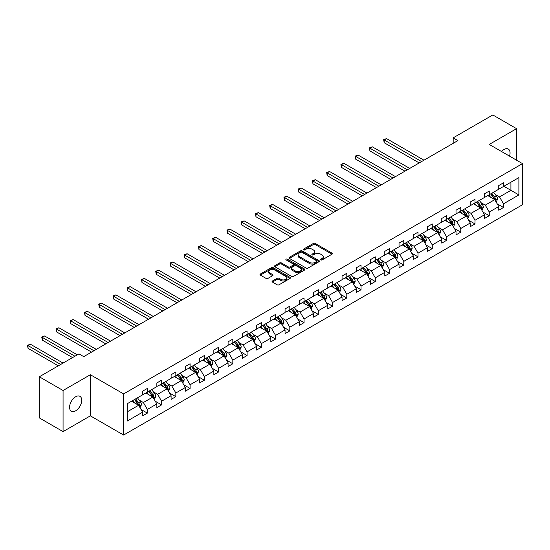 <?xml version="1.0" encoding="UTF-8"?>
<svg xmlns="http://www.w3.org/2000/svg" width="550" height="550" viewBox="0 0 550 550"><rect width="100%" height="100%" fill="white"/><g stroke="black" fill="none" stroke-linecap="round" stroke-linejoin="round"><path stroke-width="0.82" d="M320.801 259.923A0.921 0.529 0 0 0 322.107 259.923L332.014 254.203A1.32 0.763 0 0 0 332.399 253.667A1.32 0.763 0 0 0 332.014 253.131L315.232 243.437A1.32 0.763 0 0 0 313.369 243.437L303.462 249.157A0.921 0.529 0 0 0 303.194 249.535A0.921 0.529 0 0 0 303.462 249.913A0.921 0.529 0 0 0 304.769 249.913L306.054 249.171A4.221 2.434 0 0 1 312.015 249.171L313.418 249.982A4.221 2.434 0 0 1 314.648 251.701A4.221 2.434 0 0 1 313.418 253.426L312.132 254.162A0.921 0.529 0 0 0 311.864 254.54A0.921 0.529 0 0 0 312.132 254.918A0.921 0.529 0 0 0 313.438 254.918L314.724 254.176A4.221 2.434 0 0 1 320.684 254.176L322.087 254.987A4.221 2.434 0 0 1 323.324 256.706A4.221 2.434 0 0 1 322.087 258.431L320.801 259.167A0.921 0.529 0 0 0 320.533 259.545A0.921 0.529 0 0 0 320.801 259.923L320.801 259.167M75.653 410.809A8.594 4.964 120 0 0 81.269 403.232A8.594 4.964 120 0 0 79.949 396.344A8.594 4.964 120 0 0 75.653 396.77A8.594 4.964 120 0 0 70.036 404.346A8.594 4.964 120 0 0 71.356 411.235A8.594 4.964 120 0 0 75.653 410.809M509.534 156.138A8.594 4.964 120 0 0 508.276 149.05A8.594 4.964 120 0 0 503.979 149.476A8.594 4.964 120 0 0 501.511 151.504M272.442 281.009A1.32 0.763 0 0 0 272.058 281.545A1.32 0.763 0 0 0 272.442 282.081L277.152 284.804A1.32 0.763 0 0 0 279.015 284.804L290.015 278.451A1.32 0.763 0 0 0 290.4 277.915A1.32 0.763 0 0 0 290.015 277.372L273.24 267.685A1.32 0.763 0 0 0 271.37 267.685L260.37 274.038A1.32 0.763 0 0 0 259.985 274.574A1.32 0.763 0 0 0 260.37 275.117L266.056 278.396A1.32 0.763 0 0 0 267.926 278.396L272.628 275.681A1.32 0.763 0 0 0 273.02 275.144A1.32 0.763 0 0 0 272.628 274.601L269.809 272.972A3.527 2.035 0 0 1 268.778 271.535A3.527 2.035 0 0 1 270.957 269.651A3.527 2.035 0 0 1 274.801 270.098L285.849 276.471A3.527 2.035 0 0 1 286.88 277.915A3.527 2.035 0 0 1 284.701 279.792A3.527 2.035 0 0 1 280.857 279.352L279.015 278.286A1.32 0.763 0 0 0 277.152 278.286L272.442 281.009L272.442 282.081L277.152 279.386L277.152 278.286M90.372 374.729L63.064 390.493L39.325 376.784L39.325 417.904L63.064 431.612L90.372 415.848L123.613 435.043L123.613 393.917L90.372 374.729L90.372 415.848M516.567 160.194L516.567 128.666L489.259 144.43L522.5 163.625L123.613 393.917M516.567 128.666L492.821 114.957L453.172 137.851L453.172 143.337M39.325 376.784L78.973 353.891L83.724 356.634L457.916 140.594L453.172 137.851M306.144 268.063A1.32 0.763 0 0 0 308.007 268.063L319.007 261.711A1.32 0.763 0 0 0 319.399 261.174A1.32 0.763 0 0 0 319.007 260.638L302.232 250.951A1.32 0.763 0 0 0 300.362 250.951L289.362 257.297A1.32 0.763 0 0 0 288.977 257.84A1.32 0.763 0 0 0 289.362 258.376L306.144 268.063M286.516 260.123A0.921 0.529 0 0 1 287.451 260.253L287.451 259.153L304.514 269.005A1.32 0.763 0 0 1 304.899 269.541A1.32 0.763 0 0 1 304.514 270.084L293.514 276.43A1.32 0.763 0 0 1 291.651 276.43L274.869 266.743L274.869 265.671A1.32 0.763 0 0 0 274.484 266.207A1.32 0.763 0 0 0 274.869 266.743M274.869 265.671L279.579 262.948A1.32 0.763 0 0 1 281.442 262.948L288.248 266.881A1.32 0.763 0 0 0 290.111 266.881L293.232 265.079A1.32 0.763 0 0 0 293.618 264.536A1.32 0.763 0 0 0 293.232 264L286.151 259.909A0.921 0.529 0 0 1 285.876 259.531A0.921 0.529 0 0 1 286.447 259.043A0.921 0.529 0 0 1 287.451 259.153M63.064 390.493L63.064 431.612M127.222 403.734L142.608 394.852L142.608 391.174L147.359 388.431L147.359 392.109L156.853 386.623L156.853 382.951L161.604 380.208L161.604 383.886L171.098 378.4L171.098 374.729L175.849 371.986L175.849 375.657L185.343 370.178L185.343 366.499L190.094 363.756L190.094 367.434L199.588 361.948L199.588 358.277L204.339 355.534L204.339 359.212L213.84 353.726L213.84 350.054L218.584 347.311L218.584 350.982L228.085 345.503L228.085 341.825L232.829 339.082L232.829 342.76L242.33 337.274L242.33 333.603L247.081 330.859L247.081 334.531L256.575 329.051L256.575 325.38L261.326 322.637L261.326 326.308L270.82 320.829L270.82 317.151L275.571 314.407L275.571 318.086L285.065 312.599L285.065 308.928L289.816 306.185L289.816 309.856L299.31 304.377L299.31 300.706L304.061 297.962L304.061 301.634L313.562 296.154L313.562 292.476L318.306 289.733L318.306 293.411L327.807 287.925L327.807 284.254L332.551 281.511L332.551 285.182L342.052 279.702L342.052 276.031L346.803 273.288L346.803 276.959L356.297 271.48L356.297 267.802L361.047 265.059L361.047 268.737L370.542 263.251L370.542 259.579L375.293 256.836L375.293 260.507L384.787 255.028L384.787 251.35L389.538 248.614L389.538 252.285L399.032 246.806L399.032 243.127L403.783 240.384L403.783 244.062L413.284 238.576L413.284 234.905L418.027 232.162L418.027 235.833L427.529 230.354L427.529 226.676L432.272 223.939L432.272 227.611L441.774 222.131L441.774 218.453L446.524 215.71L446.524 219.388L456.019 213.902L456.019 210.231L460.769 207.488L460.769 211.159L470.264 205.679L470.264 202.001L475.014 199.265L475.014 202.936L484.509 197.45L484.509 193.779L489.259 191.036L489.259 194.714L498.754 189.228L498.754 185.556L503.504 182.813L503.504 186.484L518.891 177.602L518.891 194.934L503.504 203.816L503.504 207.488L498.754 210.231L498.754 206.553L489.259 212.039L489.259 215.71L484.509 218.453L484.509 214.782L475.014 220.261L475.014 223.939L470.264 226.683L470.264 223.004L460.769 228.491L460.769 232.162L456.019 234.905L456.019 231.227L446.524 236.713L446.524 240.384L441.774 243.127L441.774 239.456L432.272 244.936L432.272 248.614L427.529 251.357L427.529 247.679L418.027 253.165L418.027 256.836L413.284 259.579L413.284 255.908L403.783 261.387L403.783 265.059L399.032 267.802L399.032 264.131L389.538 269.61L389.538 273.288L384.787 276.031L384.787 272.353L375.293 277.839L375.293 281.511L370.542 284.254L370.542 280.582L361.047 286.062L361.047 289.733L356.297 292.476L356.297 288.805L346.803 294.284L346.803 297.962L342.052 300.706L342.052 297.028L332.551 302.514L332.551 306.185L327.807 308.928L327.807 305.257L318.306 310.736L318.306 314.407L313.562 317.151L313.562 313.479L304.061 318.959L304.061 322.637L299.31 325.38L299.31 321.702L289.816 327.188L289.816 330.859L285.065 333.603L285.065 329.931L275.571 335.411L275.571 339.089L270.82 341.825L270.82 338.154L261.326 343.633L261.326 347.311L256.575 350.054L256.575 346.376L247.081 351.863L247.081 355.534L242.33 358.277L242.33 354.606L232.829 360.085L232.829 363.763L228.085 366.499L228.085 362.828L218.584 368.308L218.584 371.986L213.84 374.729L213.84 371.051L204.339 376.537L204.339 380.208L199.588 382.951L199.588 379.28L190.094 384.759L190.094 388.438L185.343 391.174L185.343 387.502L175.849 392.989L175.849 396.66L171.098 399.403L171.098 395.725L161.604 401.211L161.604 404.882L156.853 407.626L156.853 403.954L147.359 409.434L147.359 413.112L142.608 415.848L142.608 412.177L127.222 421.059L127.222 403.734M123.613 435.043L522.5 204.744L522.5 163.625M145.839 392.982L152.866 397.045L143.364 402.524L139.123 400.077M143.364 402.524L147.359 409.434M152.866 397.045L156.853 403.954M142.608 393.972L143.364 394.412L147.359 392.109M160.084 384.759L167.111 388.816L157.616 394.302L153.368 391.854M157.616 394.302L161.604 401.211M167.111 388.816L171.098 395.725M156.853 385.749L157.616 386.189L161.604 383.886M174.329 376.537L181.356 380.593L171.861 386.079L167.613 383.625M171.861 386.079L175.849 392.989M181.356 380.593L185.343 387.502M171.098 377.52L171.861 377.96L175.849 375.657M188.574 368.308L195.601 372.371L186.106 377.85L181.864 375.402M186.106 377.85L190.094 384.759M195.601 372.371L199.588 379.28M185.343 369.297L186.106 369.737L190.094 367.434M202.819 360.085L209.846 364.141L200.351 369.627L196.109 367.18M200.351 369.627L204.339 376.537M209.846 364.141L213.84 371.051M199.588 361.075L200.351 361.508L204.339 359.212M217.064 351.863L224.097 355.919L214.596 361.405L210.354 358.951M214.596 361.405L218.584 368.308M224.097 355.919L228.085 362.828M213.84 352.846L214.596 353.286L218.584 350.982M231.309 343.633L238.343 347.696L228.841 353.176L224.599 350.728M228.841 353.176L232.829 360.085M238.343 347.696L242.33 354.606M228.085 344.623L228.841 345.063L232.829 342.76M245.561 335.411L252.587 339.467L243.086 344.953L238.844 342.506M243.086 344.953L247.081 351.863M252.587 339.467L256.575 346.376M242.33 336.401L243.086 336.834L247.081 334.531M259.806 327.188L266.832 331.244L257.338 336.731L253.089 334.276M257.338 336.731L261.326 343.633M266.832 331.244L270.82 338.154M256.575 328.171L257.338 328.611L261.326 326.308M274.051 318.959L281.077 323.022L271.583 328.501L267.334 326.054M271.583 328.501L275.571 335.411M281.077 323.022L285.065 329.931M270.82 319.949L271.583 320.389L275.571 318.086M288.296 310.736L295.322 314.793L285.828 320.279L281.586 317.831M285.828 320.279L289.816 327.188M295.322 314.793L299.31 321.702M285.065 311.726L285.828 312.159L289.816 309.856M302.541 302.514L309.567 306.57L300.073 312.056L295.831 309.602M300.073 312.056L304.061 318.959M309.567 306.57L313.562 313.479M299.31 303.497L300.073 303.937L304.061 301.634M316.786 294.284L323.819 298.347L314.318 303.827L310.076 301.379M314.318 303.827L318.306 310.736M323.819 298.347L327.807 305.257M313.562 295.274L314.318 295.714L318.306 293.411M331.031 286.062L338.064 290.118L328.563 295.604L324.321 293.15M328.563 295.604L332.551 302.514M338.064 290.118L342.052 297.028M327.807 287.052L328.563 287.485L332.551 285.182M345.283 277.839L352.309 281.896L342.808 287.375L338.566 284.928M342.808 287.375L346.803 294.284M352.309 281.896L356.297 288.805M342.052 278.822L342.808 279.262L346.803 276.959M359.528 269.61L366.554 273.673L357.06 279.153L352.811 276.705M357.06 279.153L361.047 286.062M366.554 273.673L370.542 280.582M356.297 270.6L357.06 271.04L361.047 268.737M373.773 261.387L380.799 265.444L371.305 270.93L367.056 268.476M371.305 270.93L375.293 277.839M380.799 265.444L384.787 272.353M370.542 262.377L371.305 262.811L375.293 260.507M388.018 253.165L395.044 257.221L385.55 262.701L381.308 260.253M385.55 262.701L389.538 269.61M395.044 257.221L399.032 264.131M384.787 254.148L385.55 254.588L389.538 252.285M402.263 244.936L409.289 248.999L399.795 254.478L395.553 252.031M399.795 254.478L403.783 261.387M409.289 248.999L413.284 255.908M399.032 245.926L399.795 246.366L403.783 244.062M416.508 236.713L423.541 240.769L414.04 246.256L409.798 243.801M414.04 246.256L418.027 253.165M423.541 240.769L427.529 247.679M413.284 237.703L414.04 238.136L418.027 235.833M430.753 228.491L437.786 232.547L428.285 238.026L424.043 235.579M428.285 238.026L432.272 244.936M437.786 232.547L441.774 239.456M427.529 229.474L428.285 229.914L432.272 227.611M445.005 220.261L452.031 224.324L442.53 229.804L438.288 227.356M442.53 229.804L446.524 236.713M452.031 224.324L456.019 231.227M441.774 221.251L442.53 221.691L446.524 219.388M459.25 212.039L466.276 216.095L456.782 221.581L452.533 219.127M456.782 221.581L460.769 228.491M466.276 216.095L470.264 223.004M456.019 213.029L456.782 213.462L460.769 211.159M473.495 203.816L480.521 207.873L471.027 213.352L466.778 210.904M471.027 213.352L475.014 220.261M480.521 207.873L484.509 214.782M470.264 204.799L471.027 205.239L475.014 202.936M487.74 195.587L494.766 199.65L485.272 205.129L481.03 202.682M485.272 205.129L489.259 212.039M494.766 199.65L498.754 206.553M484.509 196.577L485.272 197.017L489.259 194.714M503.882 186.264L510.916 190.327L499.517 196.907L495.275 194.452M499.517 196.907L503.504 203.816M518.891 194.934L510.916 190.327L510.916 182.208L518.891 177.602M498.754 188.354L499.517 188.788L503.504 186.484M127.222 411.847L138.621 405.268L131.588 401.211M138.621 405.268L142.608 412.177M497.193 203.844L503.504 207.488M482.941 212.066L489.259 215.71M468.696 220.289L475.014 223.939M454.451 228.518L460.769 232.162M440.206 236.741L446.524 240.384M425.961 244.963L432.272 248.614M411.716 253.192L418.027 256.836M397.471 261.415L403.783 265.059M383.219 269.637L389.538 273.288M368.974 277.867L375.293 281.511M354.729 286.089L361.047 289.733M340.484 294.312L346.803 297.962M326.239 302.541L332.551 306.185M311.994 310.764L318.306 314.407M297.749 318.986L304.061 322.637M283.498 327.216L289.816 330.859M269.252 335.438L275.571 339.089M255.008 343.661L261.326 347.311M240.762 351.89L247.081 355.534M226.518 360.112L232.829 363.763M212.272 368.335L218.584 371.986M198.028 376.564L204.339 380.208M183.776 384.787L190.094 388.438M169.531 393.016L175.849 396.66M155.286 401.239L161.604 404.882M141.041 409.461L147.359 413.112M321.173 260.054L322.087 259.524A4.221 2.434 0 0 0 323.324 257.806L323.324 256.706M314.648 251.701L314.648 252.801A4.221 2.434 0 0 1 313.418 254.519L312.503 255.049M331.994 254.217L315.232 244.537A1.32 0.763 0 0 0 313.369 244.537L303.834 250.044M318.993 261.724L302.232 252.044A1.32 0.763 0 0 0 300.362 252.044L289.382 258.383M316.676 261.553A0.921 0.529 0 0 0 316.951 261.174A0.921 0.529 0 0 0 316.676 260.796L301.95 252.292A0.921 0.529 0 0 0 300.644 252.292L299.289 253.076A4.221 2.434 0 0 0 298.059 254.794A4.221 2.434 0 0 0 299.289 256.52L309.361 262.329A4.221 2.434 0 0 0 315.329 262.329L316.676 261.553L316.676 262.646A0.921 0.529 0 0 0 316.951 262.274L316.951 261.174M298.059 254.794L298.059 255.894A4.221 2.434 0 0 0 299.289 257.613L299.289 256.52M316.676 262.646L315.329 263.429A4.221 2.434 0 0 1 309.361 263.429L299.289 257.613M274.883 266.757L279.579 264.048L279.579 262.948M293.618 264.536L293.618 265.636A1.32 0.763 0 0 1 293.232 266.173L290.111 267.974A1.32 0.763 0 0 1 288.248 267.974L281.442 264.048A1.32 0.763 0 0 0 279.579 264.048M287.451 260.253L304.494 270.091M295.309 270.957A3.527 2.035 0 0 0 299.152 271.397A3.527 2.035 0 0 0 301.324 269.514A3.527 2.035 0 0 0 300.293 268.077L296.402 265.829A1.32 0.763 0 0 0 294.539 265.829L291.418 267.63A1.32 0.763 0 0 0 291.032 268.173A1.32 0.763 0 0 0 291.418 268.709L295.309 270.957L295.309 272.051A3.527 2.035 0 0 0 299.152 272.498A3.527 2.035 0 0 0 301.324 270.614L301.324 269.514M291.032 268.173L291.032 269.266A1.32 0.763 0 0 0 291.418 269.809L291.418 268.709M295.309 272.051L291.418 269.809M286.88 277.915L286.88 279.008A3.527 2.035 0 0 1 284.701 280.892A3.527 2.035 0 0 1 280.857 280.452L279.015 279.386A1.32 0.763 0 0 0 277.152 279.386M268.778 271.535L268.778 272.635A3.527 2.035 0 0 0 269.809 274.072L269.809 272.972M272.628 274.601L272.628 275.681L269.809 274.072M290.001 278.458L273.24 268.785A1.32 0.763 0 0 0 271.37 268.785L260.391 275.124M496.189 202.111L497.619 199.1A3.561 2.056 -120 0 0 496.478 196.068L493.591 192.211M490.524 197.196L488.84 194.954M488.276 195.896L487.953 195.47M423.967 160.194L386.547 138.593L384.175 139.961L384.175 142.704L419.217 162.938M495.165 200.337L495.694 199.251A3.561 2.056 -120 0 0 494.677 197.106L491.789 193.249M490.896 193.765L493.996 197.911A1.815 1.045 60 0 1 494.326 198.461L495.694 199.251M490.648 193.909L493.536 197.766A3.561 2.056 60 0 1 494.422 199.451M384.175 142.704L383.652 139.659L421.589 161.562M383.652 139.659L386.547 138.593M481.944 210.341L483.368 207.322A3.561 2.056 -120 0 0 482.233 204.291L479.346 200.434M476.279 205.425L474.595 203.177M474.024 204.126L473.708 203.692M409.716 168.417L372.302 146.816L369.923 148.184L369.923 150.927L404.972 171.16M480.92 208.56L481.449 207.474A3.561 2.056 -120 0 0 480.432 205.336L477.544 201.479M476.651 201.994L479.751 206.133A1.815 1.045 60 0 1 480.081 206.683L481.449 207.474M476.403 202.132L479.291 205.989A3.561 2.056 60 0 1 480.178 207.673M369.923 150.927L369.401 147.888L407.344 169.792M369.401 147.888L372.302 146.816M467.699 218.563L469.123 215.545A3.561 2.056 -120 0 0 467.988 212.52L465.101 208.663M462.034 213.647L460.35 211.399M459.779 212.348L459.456 211.915M395.471 176.646L358.057 155.038L355.678 156.413L355.678 159.156L390.727 179.389M466.675 216.782L467.204 215.703A3.561 2.056 -120 0 0 466.187 213.558L463.293 209.701M462.406 210.217L465.506 214.363A1.815 1.045 60 0 1 465.836 214.913L467.204 215.703M462.158 210.361L465.046 214.218A3.561 2.056 60 0 1 465.933 215.896M355.678 159.156L355.156 156.111L393.099 178.014M355.156 156.111L358.057 155.038M453.454 226.786L454.877 223.774A3.561 2.056 -120 0 0 453.743 220.742L450.856 216.886M447.789 221.87L446.105 219.629M445.534 220.571L445.211 220.144M381.226 184.869L343.805 163.267L341.433 164.636L341.433 167.379L376.475 187.612M452.43 225.012L452.959 223.926A3.561 2.056 -120 0 0 451.935 221.781L449.047 217.924M448.161 218.439L451.261 222.585A1.815 1.045 60 0 1 451.591 223.135L452.959 223.926M447.906 218.584L450.801 222.441A3.561 2.056 60 0 1 451.688 224.125M341.433 167.379L340.911 164.333L378.854 186.237M340.911 164.333L343.805 163.267M439.209 235.015L440.632 231.997A3.561 2.056 -120 0 0 439.498 228.965L436.611 225.108M433.538 230.099L431.86 227.851M431.289 228.8L430.966 228.367M366.981 193.091L329.56 171.49L327.188 172.858L327.188 175.601L362.23 195.834M438.185 233.234L438.714 232.148A3.561 2.056 -120 0 0 437.69 230.01L434.803 226.153M433.909 226.669L437.016 230.808A1.815 1.045 60 0 1 437.346 231.357L438.714 232.148M433.661 226.813L436.556 230.67A3.561 2.056 60 0 1 437.442 232.347M327.188 175.601L326.666 172.562L364.609 194.466M326.666 172.562L329.56 171.49M424.964 243.238L426.388 240.219A3.561 2.056 -120 0 0 425.253 237.194L422.359 233.337M419.293 238.322L417.615 236.074M417.044 237.022L416.721 236.589M352.736 201.321L315.315 179.712L312.943 181.087L312.943 183.831L347.985 204.064M423.933 241.457L424.462 240.377A3.561 2.056 -120 0 0 423.445 238.232L420.558 234.376M419.664 234.891L422.771 239.037A1.815 1.045 60 0 1 423.101 239.587L424.462 240.377M419.416 235.036L422.304 238.893A3.561 2.056 60 0 1 423.191 240.57M312.943 183.831L312.421 180.785L350.364 202.689M312.421 180.785L315.315 179.712M410.719 251.46L412.143 248.449A3.561 2.056 -120 0 0 411.008 245.417L408.114 241.56M405.047 246.544L403.37 244.303M402.799 245.245L402.476 244.819M338.491 209.543L301.07 187.942L298.698 189.31L298.698 192.053L333.74 212.286M409.688 249.686L410.217 248.6A3.561 2.056 -120 0 0 409.2 246.455L406.312 242.598M405.419 243.114L408.526 247.259A1.815 1.045 60 0 1 408.849 247.809L410.217 248.6M405.171 243.258L408.059 247.115A3.561 2.056 60 0 1 408.946 248.799M298.698 192.053L298.176 189.008L336.112 210.918M298.176 189.008L301.07 187.942M396.467 259.689L397.897 256.671A3.561 2.056 -120 0 0 396.756 253.639L393.869 249.782M390.803 254.774L389.118 252.526M388.554 253.474L388.231 253.041M324.246 217.766L286.825 196.164L284.453 197.532L284.453 200.276L319.495 220.509M395.443 257.909L395.973 256.822A3.561 2.056 -120 0 0 394.955 254.684L392.067 250.827M391.174 251.343L394.274 255.482A1.815 1.045 60 0 1 394.604 256.032L395.973 256.822M390.926 251.488L393.814 255.344A3.561 2.056 60 0 1 394.701 257.022M284.453 200.276L283.931 197.237L321.867 219.141M283.931 197.237L286.825 196.164M382.223 267.912L383.646 264.894A3.561 2.056 -120 0 0 382.511 261.869L379.624 258.012M376.558 262.996L374.873 260.748M374.303 261.697L373.986 261.264M310.001 225.995L272.58 204.387L270.201 205.762L270.201 208.505L305.25 228.738M381.198 266.131L381.728 265.052A3.561 2.056 -120 0 0 380.71 262.907L377.822 259.05M376.929 259.566L380.029 263.711A1.815 1.045 60 0 1 380.359 264.261L381.728 265.052M376.681 259.71L379.569 263.567A3.561 2.056 60 0 1 380.456 265.244M270.201 208.505L269.679 205.459L307.622 227.363M269.679 205.459L272.58 204.387M367.978 276.141L369.401 273.123A3.561 2.056 -120 0 0 368.266 270.091L365.379 266.234M362.312 271.219L360.628 268.978M360.058 269.919L359.734 269.493M295.749 234.218L258.335 212.616L255.956 213.984L255.956 216.728L291.005 236.961M366.953 274.361L367.482 273.274A3.561 2.056 -120 0 0 366.465 271.136L363.571 267.279M362.684 267.788L365.784 271.934A1.815 1.045 60 0 1 366.114 272.484L367.482 273.274M362.436 267.933L365.324 271.789A3.561 2.056 60 0 1 366.211 273.474M255.956 216.728L255.434 213.682L293.377 235.593M255.434 213.682L258.335 212.616M353.732 284.364L355.156 281.346A3.561 2.056 -120 0 0 354.021 278.314L351.134 274.457M348.067 279.448L346.383 277.2M345.812 278.149L345.489 277.716M281.504 242.44L244.083 220.839L241.711 222.214L241.711 224.95L276.76 245.183M352.708 282.583L353.237 281.497A3.561 2.056 -120 0 0 352.22 279.359L349.326 275.502M348.439 276.018L351.539 280.156A1.815 1.045 60 0 1 351.869 280.706L353.237 281.497M348.184 276.162L351.079 280.019A3.561 2.056 60 0 1 351.966 281.696M241.711 224.95L241.189 221.911L279.132 243.815M241.189 221.911L244.083 220.839M339.488 292.586L340.911 289.568A3.561 2.056 -120 0 0 339.776 286.543L336.889 282.686M333.816 287.671L332.138 285.423M331.567 286.371L331.244 285.938M267.259 250.669L229.838 229.061L227.466 230.436L227.466 233.179L262.508 253.413M338.463 290.806L338.993 289.726A3.561 2.056 -120 0 0 337.968 287.581L335.081 283.724M334.187 284.24L337.294 288.386A1.815 1.045 60 0 1 337.624 288.936L338.993 289.726M333.939 284.384L336.834 288.241A3.561 2.056 60 0 1 337.721 289.919M227.466 233.179L226.944 230.134L264.887 252.038M226.944 230.134L229.838 229.061M325.243 300.816L326.666 297.798A3.561 2.056 -120 0 0 325.531 294.766L322.637 290.909M319.571 295.893L317.893 293.652M317.322 294.594L316.999 294.168M253.014 258.892L215.593 237.291L213.221 238.659L213.221 241.402L248.263 261.635M324.211 299.035L324.741 297.949A3.561 2.056 -120 0 0 323.723 295.811L320.836 291.954M319.942 292.462L323.049 296.608A1.815 1.045 60 0 1 323.379 297.158L324.741 297.949M319.694 292.607L322.582 296.464A3.561 2.056 60 0 1 323.469 298.148M213.221 241.402L212.699 238.356L250.642 260.267M212.699 238.356L215.593 237.291M310.998 309.038L312.421 306.02A3.561 2.056 -120 0 0 311.286 302.988L308.392 299.131M305.326 304.123L303.648 301.874M303.077 302.823L302.754 302.39M238.769 267.114L201.348 245.513L198.976 246.888L198.976 249.624L234.018 269.857M309.966 307.257L310.496 306.171A3.561 2.056 -120 0 0 309.478 304.033L306.591 300.176M305.697 300.692L308.804 304.831A1.815 1.045 60 0 1 309.127 305.381L310.496 306.171M305.449 300.836L308.337 304.693A3.561 2.056 60 0 1 309.224 306.371M198.976 249.624L198.454 246.586L236.39 268.489M198.454 246.586L201.348 245.513M296.746 317.261L298.176 314.249A3.561 2.056 -120 0 0 297.034 311.218L294.147 307.361M291.081 312.345L289.396 310.097M288.832 311.046L288.509 310.613M224.524 275.344L187.103 253.736L184.731 255.111L184.731 257.854L219.773 278.087M295.721 315.487L296.251 314.401A3.561 2.056 -120 0 0 295.233 312.256L292.346 308.399M291.452 308.914L294.553 313.06A1.815 1.045 60 0 1 294.882 313.61L296.251 314.401M291.204 309.059L294.092 312.916A3.561 2.056 60 0 1 294.979 314.593M184.731 257.854L184.209 254.808L222.145 276.712M184.209 254.808L187.103 253.736M282.501 325.49L283.924 322.472A3.561 2.056 -120 0 0 282.789 319.44L279.902 315.583M276.836 320.567L275.151 318.326M274.587 319.268L274.264 318.842M210.279 283.566L172.858 261.965L170.479 263.333L170.479 266.076L205.528 286.309M281.476 323.709L282.006 322.623A3.561 2.056 -120 0 0 280.988 320.485L278.101 316.628M277.207 317.137L280.308 321.282A1.815 1.045 60 0 1 280.637 321.832L282.006 322.623M276.959 317.281L279.847 321.138A3.561 2.056 60 0 1 280.734 322.822M170.479 266.076L169.957 263.031L207.9 284.941M169.957 263.031L172.858 261.965M268.256 333.712L269.679 330.694A3.561 2.056 -120 0 0 268.544 327.663L265.657 323.806M262.591 328.797L260.906 326.549M260.336 327.498L260.012 327.064M196.027 291.796L158.613 270.188L156.234 271.562L156.234 274.299L191.283 294.532M267.231 331.932L267.761 330.846A3.561 2.056 -120 0 0 266.743 328.707L263.849 324.851M262.962 325.366L266.062 329.505A1.815 1.045 60 0 1 266.393 330.062L267.761 330.846M262.714 325.511L265.602 329.368A3.561 2.056 60 0 1 266.489 331.045M156.234 274.299L155.712 271.26L193.655 293.164M155.712 271.26L158.613 270.188M254.011 341.935L255.434 338.924A3.561 2.056 -120 0 0 254.299 335.892L251.412 332.035M248.346 337.019L246.661 334.771M246.091 335.72L245.768 335.287M181.782 300.018L144.361 278.417L141.989 279.785L141.989 282.528L177.038 302.761M252.986 340.161L253.516 339.075A3.561 2.056 -120 0 0 252.498 336.93L249.604 333.073M248.717 333.589L251.817 337.734A1.815 1.045 60 0 1 252.147 338.284L253.516 339.075M248.462 333.733L251.357 337.59A3.561 2.056 60 0 1 252.244 339.268M141.989 282.528L141.467 279.482L179.41 301.386M141.467 279.482L144.361 278.417M239.766 350.164L241.189 347.146A3.561 2.056 -120 0 0 240.054 344.114L237.167 340.257M234.094 345.242L232.416 343.001M231.846 343.942L231.522 343.516M167.537 308.241L130.116 286.639L127.744 288.007L127.744 290.751L162.786 310.984M238.741 348.384L239.271 347.298A3.561 2.056 -120 0 0 238.246 345.159L235.359 341.303M234.465 341.811L237.572 345.957A1.815 1.045 60 0 1 237.903 346.507L239.271 347.298M234.218 341.956L237.112 345.812A3.561 2.056 60 0 1 237.999 347.497M127.744 290.751L127.222 287.705L165.165 309.616M127.222 287.705L130.116 286.639M225.521 358.387L226.944 355.369A3.561 2.056 -120 0 0 225.809 352.337L222.915 348.48M219.849 353.471L218.171 351.223M217.601 352.172L217.278 351.739M153.292 316.47L115.871 294.862L113.499 296.237L113.499 298.973L148.541 319.206M224.489 356.606L225.019 355.52A3.561 2.056 -120 0 0 224.001 353.382L221.114 349.525M220.22 350.041L223.327 354.179A1.815 1.045 60 0 1 223.657 354.736L225.019 355.52M219.972 350.185L222.86 354.042A3.561 2.056 60 0 1 223.747 355.719M113.499 298.973L112.977 295.934L150.92 317.838M112.977 295.934L115.871 294.862M211.276 366.609L212.699 363.598A3.561 2.056 -120 0 0 211.564 360.566L208.67 356.709M205.604 361.694L203.926 359.446M203.356 360.394L203.032 359.961M139.047 324.692L101.626 303.091L99.254 304.459L99.254 307.202L134.296 327.436M210.244 364.836L210.774 363.749A3.561 2.056 -120 0 0 209.756 361.604L206.869 357.748M205.975 358.263L209.083 362.409A1.815 1.045 60 0 1 209.413 362.959L210.774 363.749M205.728 358.408L208.615 362.264A3.561 2.056 60 0 1 209.502 363.942M99.254 307.202L98.732 304.157L136.668 326.061M98.732 304.157L101.626 303.091M197.024 374.839L198.454 371.821A3.561 2.056 -120 0 0 197.312 368.789L194.425 364.932M191.359 369.916L189.674 367.675M189.111 368.617L188.788 368.191M124.802 332.915L87.381 311.314L85.009 312.682L85.009 315.425L120.051 335.658M195.999 373.058L196.529 371.972A3.561 2.056 -120 0 0 195.511 369.834L192.624 365.977M191.73 366.486L194.831 370.631A1.815 1.045 60 0 1 195.161 371.181L196.529 371.972M191.482 366.63L194.37 370.487A3.561 2.056 60 0 1 195.257 372.171M85.009 315.425L84.487 312.379L122.423 334.29M84.487 312.379L87.381 311.314M182.779 383.061L184.202 380.043A3.561 2.056 -120 0 0 183.067 377.011L180.18 373.154M177.114 378.146L175.429 375.897M174.866 376.846L174.542 376.413M110.557 341.144L73.136 319.536L70.758 320.911L70.758 323.647L105.806 343.881M181.754 381.281L182.284 380.194A3.561 2.056 -120 0 0 181.266 378.056L178.379 374.199M177.485 374.715L180.586 378.854A1.815 1.045 60 0 1 180.916 379.411L182.284 380.194M177.238 374.859L180.125 378.716A3.561 2.056 60 0 1 181.012 380.394M70.758 323.647L70.235 320.609L108.178 342.512M70.235 320.609L73.136 319.536M168.534 391.284L169.957 388.272A3.561 2.056 -120 0 0 168.822 385.241L165.935 381.384M162.869 386.368L161.184 384.127M160.614 385.069L160.291 384.636M96.305 349.367L58.891 327.766L56.513 329.134L56.513 331.877L91.561 352.11M167.509 389.51L168.039 388.424A3.561 2.056 -120 0 0 167.021 386.279L164.127 382.422M163.24 382.938L166.341 387.083A1.815 1.045 60 0 1 166.671 387.633L168.039 388.424M162.993 383.082L165.88 386.939A3.561 2.056 60 0 1 166.767 388.616M56.513 331.877L55.99 328.831L93.933 350.735M55.99 328.831L58.891 327.766M154.289 399.513L155.712 396.495A3.561 2.056 -120 0 0 154.578 393.463L151.69 389.606M148.624 394.591L146.939 392.349M146.369 393.291L146.046 392.865M77.316 354.846L44.639 335.988L42.267 337.356L42.267 340.099L72.566 357.589M153.264 397.732L153.794 396.646A3.561 2.056 -120 0 0 152.776 394.508L149.882 390.651M148.995 391.16L152.096 395.306A1.815 1.045 60 0 1 152.426 395.856L153.794 396.646M148.748 391.304L151.635 395.161A3.561 2.056 60 0 1 152.522 396.846M42.267 340.099L41.745 337.054L74.938 356.221M41.745 337.054L44.639 335.988M140.044 407.736L141.467 404.717A3.561 2.056 -120 0 0 140.333 401.686L137.445 397.829M134.372 402.82L132.694 400.572M132.124 401.521L131.801 401.087M63.064 363.076L30.394 344.211L28.022 345.586L28.022 348.322L58.321 365.819M139.019 405.955L139.549 404.869A3.561 2.056 -120 0 0 138.524 402.731L135.637 398.874M134.743 399.389L137.851 403.528A1.815 1.045 60 0 1 138.181 404.085L139.549 404.869M134.496 399.534L137.39 403.391A3.561 2.056 60 0 1 138.277 405.068M28.022 348.322L27.5 345.283L60.693 364.444M27.5 345.283L30.394 344.211M322.087 259.524L322.087 258.431M312.132 254.918L312.132 254.162M313.418 254.519L313.418 253.426M303.462 249.913L303.462 249.157M313.369 244.537L313.369 243.437M315.232 244.537L315.232 243.437M332.014 254.203L332.014 253.131M289.362 258.376L289.362 257.297M300.362 252.044L300.362 250.951M302.232 252.044L302.232 250.951M319.007 261.711L319.007 260.638M309.361 263.429L309.361 262.329M315.329 263.429L315.329 262.329M281.442 264.048L281.442 262.948M288.248 267.974L288.248 266.881M290.111 267.974L290.111 266.881M293.232 266.173L293.232 265.079M304.514 270.084L304.514 269.005M279.015 279.386L279.015 278.286M280.857 280.452L280.857 279.352M260.37 275.117L260.37 274.038M271.37 268.785L271.37 267.685M273.24 268.785L273.24 267.685M290.015 278.451L290.015 277.372M495.268 200.509L497.592 199.169M494.677 197.106L496.478 196.068M492.525 198.351L493.536 197.766M481.023 208.739L483.347 207.391M480.432 205.336L482.233 204.291M478.28 206.573L479.291 205.989M466.771 216.961L469.102 215.614M466.187 213.558L467.988 212.52M464.035 214.803L465.046 214.218M452.526 225.184L454.857 223.843M451.935 221.781L453.743 220.742M449.79 223.025L450.801 222.441M438.281 233.413L440.612 232.066M437.69 230.01L439.498 228.965M435.538 231.254L436.556 230.67M424.036 241.636L426.367 240.288M423.445 238.232L425.253 237.194M421.293 239.477L422.304 238.893M409.791 249.858L412.115 248.518M409.2 246.455L411.008 245.417M407.048 247.699L408.059 247.115M395.546 258.087L397.87 256.74M394.955 254.684L396.756 253.639M392.803 255.929L393.814 255.344M381.301 266.31L383.625 264.962M380.71 262.907L382.511 261.869M378.558 264.151L379.569 263.567M367.049 274.532L369.38 273.192M366.465 271.136L368.266 270.091M364.313 272.374L365.324 271.789M352.804 282.762L355.135 281.414M352.22 279.359L354.021 278.314M350.068 280.603L351.079 280.019M338.559 290.984L340.89 289.644M337.968 287.581L339.776 286.543M335.816 288.826L336.834 288.241M324.314 299.207L326.645 297.866M323.723 295.811L325.531 294.766M321.571 297.048L322.582 296.464M310.069 307.436L312.393 306.089M309.478 304.033L311.286 302.988M307.326 305.278L308.337 304.693M295.824 315.659L298.148 314.318M295.233 312.256L297.034 311.218M293.081 313.5L294.092 312.916M281.579 323.881L283.903 322.541M280.988 320.485L282.789 319.44M278.836 321.722L279.847 321.138M267.327 332.111L269.658 330.763M266.743 328.707L268.544 327.663M264.591 329.952L265.602 329.368M253.083 340.333L255.413 338.993M252.498 336.93L254.299 335.892M250.346 338.174L251.357 337.59M238.837 348.556L241.168 347.215M238.246 345.159L240.054 344.114M236.094 346.397L237.112 345.812M224.593 356.785L226.923 355.438M224.001 353.382L225.809 352.337M221.849 354.626L222.86 354.042M210.347 365.007L212.671 363.667M209.756 361.604L211.564 360.566M207.604 362.849L208.615 362.264M196.103 373.23L198.426 371.889M195.511 369.834L197.312 368.789M193.359 371.071L194.37 370.487M181.857 381.459L184.181 380.112M181.266 378.056L183.067 377.011M179.114 379.301L180.125 378.716M167.613 389.682L169.936 388.341M167.021 386.279L168.822 385.241M164.869 387.523L165.88 386.939M153.361 397.904L155.691 396.564M152.776 394.508L154.578 393.463M150.624 395.746L151.635 395.161M139.116 406.134L141.446 404.786M138.524 402.731L140.333 401.686M136.373 403.975L137.39 403.391"/></g></svg>
